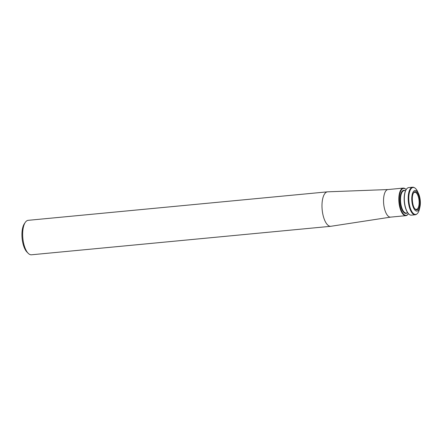 <?xml version="1.0" encoding="UTF-8"?>
<svg xmlns="http://www.w3.org/2000/svg" width="442" height="442" viewBox="0 0 442 442"><rect width="100%" height="100%" fill="white"/><g stroke="black" fill="none" stroke-linecap="round" stroke-linejoin="round"><path stroke-width="0.66" d="M390.651 217.121L330.947 226.276A17.31 7.011 -95.4 0 1 330.787 226.298A17.31 7.011 -95.4 0 1 322.174 209.79A17.31 7.011 -95.4 0 1 327.456 191.839A17.31 7.011 -95.4 0 1 327.505 191.834A17.31 7.011 -95.4 0 1 327.671 191.822L388.021 189.552M390.711 217.11A13.846 5.608 -95.4 0 1 390.584 217.127A13.846 5.608 -95.4 0 1 383.689 203.922A13.846 5.608 -95.4 0 1 387.921 189.557A13.846 5.608 -95.4 0 1 387.96 189.557L403.242 188.099A13.846 5.608 -95.4 0 1 405.85 189.292L406.132 189.579A13.503 5.47 -95.4 0 1 406.165 189.612M327.505 191.834L28.189 220.326A17.31 7.011 84.6 0 0 28.139 220.331A17.31 7.011 84.6 0 0 25.26 222.403A17.31 7.011 84.6 0 0 22.846 238.221A17.31 7.011 84.6 0 0 28.205 253.299A17.31 7.011 84.6 0 0 31.47 254.791A17.31 7.011 84.6 0 0 31.515 254.785M25.26 222.403L24.31 223.823A15.84 6.415 84.6 0 0 22.1 238.293A15.84 6.415 84.6 0 0 27.001 252.089L28.205 253.299M415.16 191.662A9.171 3.713 -95.4 0 1 419.701 204.994A9.171 3.713 -95.4 0 1 413.303 205.718A9.171 3.713 -95.4 0 1 415.16 191.662M415.038 190.458A10.387 4.21 -95.4 0 1 418.64 193.856A10.387 4.21 -95.4 0 1 419.9 207.116A10.387 4.21 -95.4 0 1 412.684 205.563A10.387 4.21 -95.4 0 1 415.038 190.458M418.64 193.856L417.762 191.905A13.547 5.486 84.6 0 0 414.552 187.778A13.547 5.486 84.6 0 0 413.071 187.469A13.547 5.486 84.6 0 0 408.938 201.563A13.547 5.486 84.6 0 0 415.712 214.431A13.547 5.486 84.6 0 0 417.033 213.856A13.547 5.486 84.6 0 0 419.408 209.199L419.9 207.116M417.033 213.856L416.618 214.188A13.846 5.608 -95.4 0 1 415.231 214.779A13.846 5.608 -95.4 0 1 408.342 201.574A13.846 5.608 -95.4 0 1 412.568 187.215A13.846 5.608 -95.4 0 1 412.607 187.209A13.846 5.608 -95.4 0 1 414.082 187.53L414.552 187.778M412.607 187.209L408.756 187.574A13.846 5.608 84.6 0 0 408.717 187.579A13.846 5.608 84.6 0 0 406.413 189.237A13.846 5.608 84.6 0 0 404.48 201.895A13.846 5.608 84.6 0 0 408.767 213.956A13.846 5.608 84.6 0 0 411.38 215.149A13.846 5.608 84.6 0 0 411.419 215.143M406.413 189.237L406.192 189.574A13.503 5.47 84.6 0 0 404.308 201.911A13.503 5.47 84.6 0 0 408.485 213.668L408.767 213.956M408.452 213.635A13.503 5.47 -95.4 0 1 408.43 213.674A13.503 5.47 -95.4 0 1 399.866 205.464A13.503 5.47 -95.4 0 1 403.552 188.419A13.503 5.47 -95.4 0 1 406.132 189.579M408.43 213.674L408.204 214.011A13.846 5.608 -95.4 0 1 405.867 215.674A13.846 5.608 -95.4 0 1 398.971 202.464A13.846 5.608 -95.4 0 1 403.203 188.104A13.846 5.608 -95.4 0 1 403.242 188.099M414.756 192.309A8.564 3.47 -95.4 0 1 414.773 192.309A8.564 3.47 -95.4 0 1 419.049 200.508A8.564 3.47 -95.4 0 1 416.397 209.364A8.564 3.47 -95.4 0 1 415.657 209.237C412.298 208.215 410.983 194.171 414.071 192.568A8.564 3.47 -95.4 0 1 414.756 192.309M407.806 212.878L406.248 213.027A11.249 4.558 -95.4 0 1 400.651 202.298A11.249 4.558 -95.4 0 1 404.087 190.629A11.249 4.558 -95.4 0 1 404.115 190.624L405.673 190.474M407.071 212.95A11.597 4.696 -95.4 0 1 400.364 203.751A11.597 4.696 -95.4 0 1 403.734 190.314A11.597 4.696 -95.4 0 1 404.938 190.546M330.787 226.298L31.47 254.791M415.231 214.779L411.38 215.149M405.867 215.674L390.584 217.127"/></g></svg>
